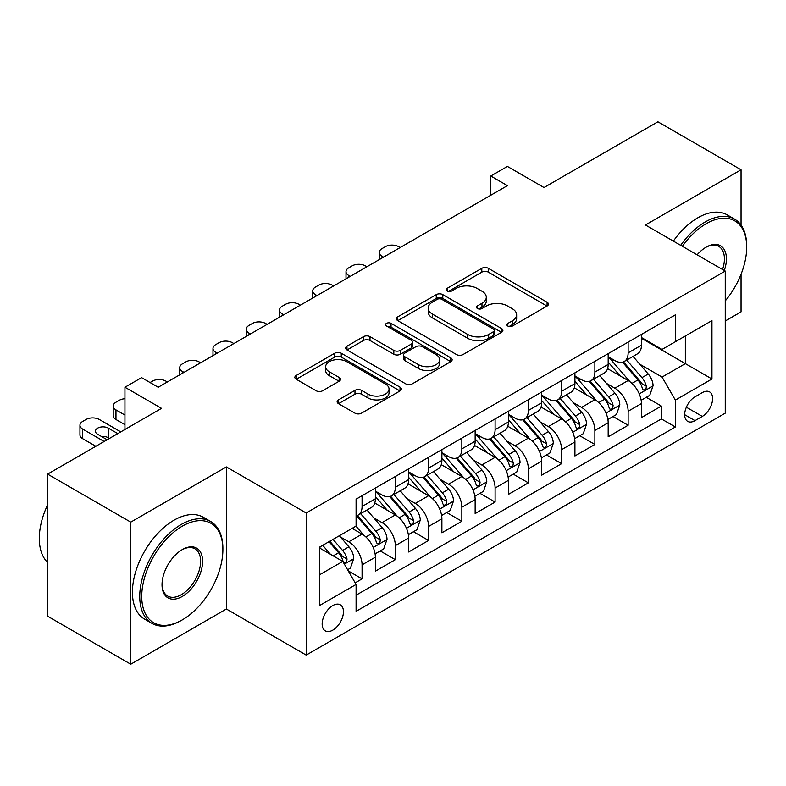 <?xml version="1.0" encoding="UTF-8"?>
<svg xmlns="http://www.w3.org/2000/svg" width="786" height="786" viewBox="0 0 786 786"><rect width="100%" height="100%" fill="white"/><g stroke="black" fill="none" stroke-linecap="round" stroke-linejoin="round"><path stroke-width="1.18" d="M507.835 326.043A3.232 1.867 0 0 0 512.403 326.043L547.085 306.019A4.618 2.663 0 0 0 548.441 304.133A4.618 2.663 0 0 0 547.085 302.246L488.332 268.321A4.618 2.663 0 0 0 481.798 268.321L447.116 288.344A3.232 1.867 0 0 0 446.163 289.67A3.232 1.867 0 0 0 447.116 290.987A3.232 1.867 0 0 0 451.685 290.987L456.175 288.393A14.777 8.528 0 0 1 477.063 288.393L481.965 291.223A14.777 8.528 0 0 1 486.288 297.255A14.777 8.528 0 0 1 481.965 303.288L477.475 305.872A3.232 1.867 0 0 0 476.532 307.198A3.232 1.867 0 0 0 477.475 308.515A3.232 1.867 0 0 0 482.044 308.515L486.534 305.921A14.777 8.528 0 0 1 507.422 305.921L512.325 308.751A14.777 8.528 0 0 1 516.648 314.783A14.777 8.528 0 0 1 512.325 320.816L507.835 323.4A3.232 1.867 0 0 0 506.891 324.726A3.232 1.867 0 0 0 507.835 326.043L507.835 323.4M332.802 630.136A15.052 8.685 120 0 0 342.637 616.872A15.052 8.685 120 0 0 340.328 604.817A15.052 8.685 120 0 0 332.802 605.564A15.052 8.685 120 0 0 322.967 618.828A15.052 8.685 120 0 0 325.276 630.883A15.052 8.685 120 0 0 332.802 630.136M338.491 399.877A4.618 2.663 0 0 0 337.135 401.764A4.618 2.663 0 0 0 338.491 403.65L354.977 413.161A4.618 2.663 0 0 0 361.501 413.161L400.025 390.927A4.618 2.663 0 0 0 401.381 389.041A4.618 2.663 0 0 0 400.025 387.154L341.262 353.228A4.618 2.663 0 0 0 334.738 353.228L296.214 375.472A4.618 2.663 0 0 0 294.858 377.359A4.618 2.663 0 0 0 296.214 379.235L316.129 390.74A4.618 2.663 0 0 0 322.653 390.74L339.139 381.22A4.618 2.663 0 0 0 340.495 379.333A4.618 2.663 0 0 0 339.139 377.447L329.265 371.749A12.35 7.133 0 0 1 325.65 366.708A12.35 7.133 0 0 1 333.274 360.116A12.35 7.133 0 0 1 346.734 361.668L385.415 384A12.35 7.133 0 0 1 389.031 389.041A12.35 7.133 0 0 1 381.406 395.623A12.35 7.133 0 0 1 367.946 394.081L361.501 390.357A4.618 2.663 0 0 0 354.977 390.357L338.491 399.877L338.491 403.65M741.051 225.11L741.051 169.786L657.902 121.781L543.991 187.54L507.412 166.426L490.778 176.025L507.412 185.624L158.202 387.243L141.568 377.634L124.945 387.243L124.945 429.48M130.761 522.13L130.761 664.219L226.378 609.012L226.378 466.923L130.761 522.13L47.612 474.125L161.523 408.356L124.945 387.243M226.378 466.923L306.196 513.012L725.252 271.072L725.252 413.161L306.196 655.102L306.196 513.012M741.051 169.786L645.434 224.983L725.252 271.072M456.499 354.545A4.618 2.663 0 0 0 463.033 354.545L501.547 332.311A4.618 2.663 0 0 0 502.902 330.425A4.618 2.663 0 0 0 501.547 328.538L442.793 294.612A4.618 2.663 0 0 0 436.259 294.612L397.736 316.856A4.618 2.663 0 0 0 396.39 318.743A4.618 2.663 0 0 0 397.736 320.619L456.499 354.545M387.763 326.74A3.232 1.867 0 0 1 391.045 327.192L391.045 323.36L450.791 357.846A4.618 2.663 0 0 1 452.137 359.733A4.618 2.663 0 0 1 450.791 361.619L412.267 383.853A4.618 2.663 0 0 1 405.733 383.853L346.98 349.927L346.98 346.164A4.618 2.663 0 0 0 345.624 348.051A4.618 2.663 0 0 0 346.98 349.927M346.98 346.164L363.466 336.644A4.618 2.663 0 0 1 369.99 336.644L393.825 350.399A4.618 2.663 0 0 0 400.349 350.399L411.284 344.091A4.618 2.663 0 0 0 412.64 342.205A4.618 2.663 0 0 0 411.284 340.318L386.476 325.994A3.232 1.867 0 0 1 385.533 324.677A3.232 1.867 0 0 1 387.527 322.948A3.232 1.867 0 0 1 391.045 323.36M130.761 664.219L47.612 616.214L47.612 474.125M725.252 320.993L741.051 311.875L741.051 274.285M355.174 582.858L362.071 578.869L348.267 570.901M340.417 536.985L348.768 541.809A18.815 10.866 60 0 1 362.071 564.849L375.374 557.176L375.374 571.186L395.329 559.671L380.198 550.937M373.674 517.787L382.025 522.611A18.815 10.866 60 0 1 395.329 545.651L408.632 537.968L408.632 551.988L428.586 540.463L413.456 531.729M406.932 498.589L415.283 503.404A18.815 10.866 60 0 1 428.586 526.453L441.889 518.77L441.889 532.79L461.844 521.265L446.713 512.531M440.189 479.381L448.541 484.205A18.815 10.866 60 0 1 461.844 507.245L475.147 499.572L475.147 513.582L495.101 502.067L479.971 493.323M473.447 460.183L481.798 465.007A18.815 10.866 60 0 1 495.101 488.047L508.404 480.364L508.404 494.384L528.359 482.859L513.229 474.125M506.705 440.985L515.056 445.8A18.815 10.866 60 0 1 528.359 468.849L541.662 461.166L541.662 475.186L561.617 463.661L546.486 454.927M539.962 421.777L548.314 426.601A18.815 10.866 60 0 1 561.617 449.641L574.92 441.968L574.92 455.978L594.874 444.463L579.744 435.719M573.22 402.579L581.571 407.403A18.815 10.866 60 0 1 594.874 430.443L608.177 422.76L608.177 436.78L628.132 425.255L628.132 411.245A18.815 10.866 -120 0 0 614.829 388.196L606.478 383.381M613.001 416.521L628.132 425.255M375.374 557.176A18.815 10.866 -120 0 0 362.071 534.126L352.089 528.369M408.632 537.968A18.815 10.866 -120 0 0 395.329 514.928L374.765 503.05M441.889 518.77A18.815 10.866 -120 0 0 428.586 495.73L408.022 483.852M475.147 499.572A18.815 10.866 -120 0 0 461.844 476.522L441.28 464.654M508.404 480.364A18.815 10.866 -120 0 0 495.101 457.324L474.538 445.446M541.662 461.166A18.815 10.866 -120 0 0 528.359 438.126L507.795 426.248M574.92 441.968A18.815 10.866 -120 0 0 561.617 418.918L541.053 407.05M608.177 422.76A18.815 10.866 -120 0 0 594.874 399.72L574.311 387.842M702.301 392.617L694.981 396.842A14.58 8.42 120 0 0 685.461 409.693A14.58 8.42 120 0 0 687.691 421.375A14.58 8.42 120 0 0 694.981 420.648L702.301 416.423A14.58 8.42 120 0 0 711.821 403.582A14.58 8.42 120 0 0 709.591 391.89A14.58 8.42 120 0 0 702.301 392.617M319.499 574.841L342.784 561.4L356.087 584.44L356.087 611.321L675.361 426.985L675.361 400.103L662.058 377.064L639.735 364.173M356.087 584.44L319.499 605.564L319.499 547.184L356.087 526.07L356.087 499.179L675.361 314.852L675.361 341.733L711.949 320.609L711.949 378.98L675.361 400.103M375.374 491.122L382.025 494.964A18.815 10.866 60 0 0 391.428 495.887L404.731 488.214A18.815 10.866 -120 0 0 408.632 479.598L408.632 468.849M408.632 471.914L415.283 475.756A18.815 10.866 60 0 0 424.686 476.689L437.989 469.006A18.815 10.866 -120 0 0 441.889 460.4L441.889 449.641M441.889 452.716L448.541 456.558A18.815 10.866 60 0 0 457.943 457.491L471.246 449.808A18.815 10.866 -120 0 0 475.147 441.192L475.147 430.443M475.147 433.518L481.798 437.36A18.815 10.866 60 0 0 491.211 438.283L504.514 430.61A18.815 10.866 -120 0 0 508.404 421.994L508.404 411.245M508.404 414.31L515.056 418.152A18.815 10.866 60 0 0 524.468 419.085L537.771 411.402A18.815 10.866 -120 0 0 541.662 402.796L541.662 392.037M541.662 395.112L548.314 398.954A18.815 10.866 60 0 0 557.726 399.887L571.029 392.204A18.815 10.866 -120 0 0 574.92 383.588L574.92 372.839M574.92 375.914L581.571 379.746A18.815 10.866 60 0 0 590.984 380.679L604.287 373.006A18.815 10.866 -120 0 0 608.177 364.39L608.177 353.641M356.087 595.189L661.39 418.918L661.39 406.057L641.435 417.582L641.435 403.562A18.815 10.866 -120 0 0 628.132 380.522L607.568 368.644M608.177 356.706L614.829 360.548A18.815 10.866 -120 0 0 624.241 361.481A18.815 10.866 -120 0 0 628.132 352.865L628.132 342.116M624.241 361.481L637.544 353.798A18.815 10.866 -120 0 0 641.435 345.192L641.435 334.433M362.071 495.73L362.071 506.479A18.815 10.866 60 0 1 358.17 515.095A18.815 10.866 60 0 1 356.087 515.852M358.17 515.095L371.473 507.412A18.815 10.866 -120 0 0 375.374 498.796L375.374 488.047M395.329 476.522L395.329 487.281A18.815 10.866 60 0 1 391.428 495.887M428.586 457.324L428.586 468.073A18.815 10.866 60 0 1 424.686 476.689M461.844 438.126L461.844 448.875A18.815 10.866 60 0 1 457.943 457.491M495.101 418.918L495.101 429.677A18.815 10.866 60 0 1 491.211 438.283M528.359 399.72L528.359 410.469A18.815 10.866 60 0 1 524.468 419.085M561.617 380.522L561.617 391.271A18.815 10.866 60 0 1 557.726 399.887M594.874 361.314L594.874 372.073A18.815 10.866 60 0 1 590.984 380.679M594.874 430.443L594.874 444.463M561.617 449.641L561.617 463.661M528.359 468.849L528.359 482.859M495.101 488.047L495.101 502.067M461.844 507.245L461.844 521.265M428.586 526.453L428.586 540.463M395.329 545.651L395.329 559.671M362.071 564.849L362.071 578.869M342.784 561.4L319.499 547.96M662.058 377.064L685.343 363.623L685.343 335.976L711.949 320.609M641.435 338.275L711.949 378.98M641.435 337.508L662.058 349.416L675.361 341.733M226.378 609.012L306.196 655.102M490.778 176.025L490.778 195.223M646.259 397.323L661.39 406.057M661.39 418.918L675.361 426.985M509.122 326.495L512.325 324.647A14.777 8.528 0 0 0 516.648 318.625L516.648 314.783M486.288 297.255L486.288 301.097A14.777 8.528 0 0 1 481.965 307.12L478.762 308.967M547.027 306.049L488.332 272.162A4.618 2.663 0 0 0 481.798 272.162L448.403 291.439M501.488 332.34L442.793 298.454A4.618 2.663 0 0 0 436.259 298.454L397.804 320.659M493.392 331.741A3.232 1.867 0 0 0 494.335 330.425A3.232 1.867 0 0 0 493.392 329.108L441.811 299.328A3.232 1.867 0 0 0 437.242 299.328L432.506 302.06A14.777 8.528 0 0 0 428.183 308.092A14.777 8.528 0 0 0 432.506 314.125L467.758 334.472A14.777 8.528 0 0 0 488.656 334.472L493.392 331.741L493.392 335.583A3.232 1.867 0 0 0 494.335 334.266L494.335 330.425M428.183 308.092L428.183 311.934A14.777 8.528 0 0 0 432.506 317.957L432.506 314.125M493.392 335.583L488.656 338.314A14.777 8.528 0 0 1 467.758 338.314L432.506 317.957M347.039 349.966L363.466 340.485L363.466 336.644M412.64 342.205L412.64 346.046A4.618 2.663 0 0 1 411.284 347.933L400.349 354.24A4.618 2.663 0 0 1 393.825 354.24L369.99 340.485A4.618 2.663 0 0 0 363.466 340.485M391.045 327.192L450.722 361.648M418.545 364.675A12.35 7.133 0 0 0 432.005 366.227A12.35 7.133 0 0 0 439.629 359.634A12.35 7.133 0 0 0 436.014 354.594L422.387 346.724A4.618 2.663 0 0 0 415.853 346.724L404.918 353.042A4.618 2.663 0 0 0 403.572 354.928A4.618 2.663 0 0 0 404.918 356.815L418.545 364.675L418.545 368.516A12.35 7.133 0 0 0 432.005 370.068A12.35 7.133 0 0 0 439.629 363.476L439.629 359.634M403.572 354.928L403.572 358.77A4.618 2.663 0 0 0 404.918 360.646L404.918 356.815M418.545 368.516L404.918 360.646M389.031 389.041L389.031 392.882A12.35 7.133 0 0 1 381.406 399.465A12.35 7.133 0 0 1 367.946 397.922L361.501 394.199A4.618 2.663 0 0 0 354.977 394.199L338.55 403.68M325.65 366.708L325.65 370.55A12.35 7.133 0 0 0 329.265 375.59L329.265 371.749M339.08 381.249L329.265 375.59M399.966 390.956L341.262 357.07A4.618 2.663 0 0 0 334.738 357.07L296.273 379.274M641.16 400.27L649.757 395.309L653.078 385.7A12.468 7.192 -120 0 0 648.224 373.998L633.025 356.402M383.519 257.15L382.025 256.285A9.403 5.433 -0 0 1 379.274 252.444A9.403 5.433 -0 0 1 382.025 248.602L385.346 246.686A9.403 5.433 -0 0 1 398.649 246.686L400.153 247.551M629.979 381.731L611.96 360.872A35.979 20.77 -120 0 0 608.177 356.913M620.095 375.885L610.024 364.213A29.868 17.243 -120 0 0 608.177 362.208M622.541 362.159L637.918 379.952A12.468 7.192 60 0 1 642.358 388.539L643.262 390.013L644.952 389.777L646.072 388.412L646.347 386.231A12.468 7.192 -120 0 0 641.907 377.644L626.707 360.057M623.445 361.865L639.961 380.984A6.347 3.665 60 0 1 641.563 383.47L646.347 386.231M725.252 300.871A57.378 33.13 120 0 0 746.7 247.168A57.378 33.13 120 0 0 706.123 223.735A57.378 33.13 120 0 0 682.376 246.313M680.666 245.33A58.793 33.945 -60 0 1 705.13 222.016A58.793 33.945 -60 0 1 734.527 219.097A58.793 33.945 -60 0 1 746.7 246.018L746.7 247.168M697.103 254.821A28.689 16.565 -60 0 1 706.123 247.168L706.123 247.168A28.689 16.565 -60 0 1 724.299 270.522M673.347 241.106A58.793 33.945 -60 0 1 697.811 217.791A58.793 33.945 -60 0 1 727.207 214.873L734.527 219.097M722.55 269.51A27.284 15.749 120 0 0 718.768 246.391A27.284 15.749 120 0 0 705.622 247.462M181.311 620.439L182.313 619.869A57.378 33.13 120 0 0 222.88 549.591A57.378 33.13 120 0 0 182.313 526.158A57.378 33.13 120 0 0 141.735 596.436A57.378 33.13 120 0 0 182.313 619.869L181.311 620.439A58.793 33.945 -60 0 1 151.914 623.357A58.793 33.945 -60 0 1 142.905 576.246A58.793 33.945 -60 0 1 181.311 524.429A58.793 33.945 -60 0 1 210.707 521.521A58.793 33.945 -60 0 1 222.88 548.432L222.88 549.591M182.313 596.436A28.689 16.565 -60 0 1 162.024 584.725A28.689 16.565 -60 0 1 182.313 549.591L182.313 549.591A28.689 16.565 -60 0 1 202.601 561.302A28.689 16.565 -60 0 1 182.313 596.436M162.024 584.136A27.284 15.749 120 0 0 167.673 596.063A27.284 15.749 120 0 0 181.311 594.707A27.284 15.749 120 0 0 199.133 570.675A27.284 15.749 120 0 0 194.948 548.815A27.284 15.749 120 0 0 181.802 549.886M151.914 623.357L144.595 619.132A58.793 33.945 -60 0 1 135.585 572.021A58.793 33.945 -60 0 1 173.991 520.204A58.793 33.945 -60 0 1 203.387 517.296L210.707 521.521M47.612 562.452A58.793 33.945 -60 0 1 47.612 504.848M607.902 419.469L616.499 414.507L619.82 404.908A12.468 7.192 -120 0 0 614.966 393.206L599.767 375.61M350.261 276.348L348.768 275.483A9.403 5.433 -0 0 1 346.007 271.651A9.403 5.433 -0 0 1 348.768 267.81L352.089 265.884A9.403 5.433 -0 0 1 365.392 265.884L366.895 266.749M596.721 400.939L578.702 380.07A35.979 20.77 -120 0 0 574.92 376.121M586.837 395.083L576.767 383.411A29.868 17.243 -120 0 0 574.92 381.406M589.284 381.357L604.66 399.15A12.468 7.192 60 0 1 609.101 407.738L610.005 409.221L611.695 408.985L612.815 407.61L613.09 405.438A12.468 7.192 -120 0 0 608.649 396.851L593.45 379.255M590.188 381.072L606.704 400.192A6.347 3.665 60 0 1 608.305 402.678L613.09 405.438M574.645 438.667L583.232 433.705L586.562 424.106A12.468 7.192 -120 0 0 581.709 412.404L566.51 394.808M317.004 295.556L315.51 294.691A9.403 5.433 -0 0 1 312.749 290.849A9.403 5.433 -0 0 1 315.51 287.008L318.831 285.092A9.403 5.433 -0 0 1 332.134 285.092L333.637 285.957M563.464 420.137L545.445 399.278A35.979 20.77 -120 0 0 541.662 395.319M553.58 414.281L543.499 402.609A29.868 17.243 -120 0 0 541.662 400.605M556.026 400.555L571.393 418.358A12.468 7.192 60 0 1 575.843 426.945L576.747 428.419L578.427 428.183L579.557 426.808L579.832 424.637A12.468 7.192 -120 0 0 575.391 416.049L560.192 398.453M556.93 400.27L573.446 419.39A6.347 3.665 60 0 1 575.047 421.876L579.832 424.637M541.387 457.874L549.974 452.913L553.305 443.304A12.468 7.192 -120 0 0 548.451 431.602L533.252 414.016M283.746 314.754L282.253 313.889A9.403 5.433 -0 0 1 279.492 310.048A9.403 5.433 -0 0 1 282.253 306.206L285.573 304.29A9.403 5.433 -0 0 1 298.877 304.29L300.38 305.155M530.206 439.335L512.187 418.476A35.979 20.77 -120 0 0 508.404 414.517M520.322 433.489L510.242 421.817A29.868 17.243 -120 0 0 508.404 419.812M522.769 419.763L538.135 437.556A12.468 7.192 60 0 1 542.586 446.143L543.49 447.617L545.17 447.381L546.299 446.016L546.575 443.835A12.468 7.192 -120 0 0 542.134 435.257L526.934 417.661M523.673 419.469L540.188 438.588A6.347 3.665 60 0 1 541.79 441.074L546.575 443.835M508.129 477.073L516.716 472.111L520.047 462.512A12.468 7.192 -120 0 0 515.194 450.81L499.994 433.214M250.488 333.952L248.995 333.097A9.403 5.433 -0 0 1 246.234 329.255A9.403 5.433 -0 0 1 248.995 325.414L252.316 323.488A9.403 5.433 -0 0 1 265.619 323.488L267.112 324.353M496.949 458.543L478.929 437.674A35.979 20.77 -120 0 0 475.147 433.725M487.065 452.687L476.984 441.015A29.868 17.243 -120 0 0 475.147 439.01M489.511 438.961L504.877 456.754A12.468 7.192 60 0 1 509.328 465.341L510.232 466.825L511.912 466.589L513.042 465.214L513.317 463.042A12.468 7.192 -120 0 0 508.876 454.455L493.677 436.859M490.415 438.676L506.931 457.796A6.347 3.665 60 0 1 508.532 460.282L513.317 463.042M474.872 496.271L483.459 491.309L486.789 481.71A12.468 7.192 -120 0 0 481.936 470.008L466.737 452.412M217.231 353.16L215.737 352.295A9.403 5.433 -0 0 1 212.977 348.453A9.403 5.433 -0 0 1 215.737 344.612L219.058 342.696A9.403 5.433 -0 0 1 232.361 342.696L233.855 343.561M463.691 477.741L445.672 456.882A35.979 20.77 -120 0 0 441.889 452.923M453.807 471.885L443.726 460.213A29.868 17.243 -120 0 0 441.889 458.209M456.253 458.169L471.62 475.962A12.468 7.192 60 0 1 476.07 484.549L476.974 486.023L478.654 485.787L479.784 484.412L480.059 482.24A12.468 7.192 -120 0 0 475.618 473.653L460.419 456.067M457.157 457.874L473.673 476.994A6.347 3.665 60 0 1 475.275 479.48L480.059 482.24M441.614 515.478L450.201 510.517L453.532 500.908A12.468 7.192 -120 0 0 448.678 489.206L433.479 471.62M183.973 372.358L182.48 371.493A9.403 5.433 -0 0 1 179.719 367.651A9.403 5.433 -0 0 1 182.48 363.81L185.801 361.894A9.403 5.433 -0 0 1 199.104 361.894L200.597 362.759M430.433 496.949L412.414 476.08A35.979 20.77 -120 0 0 408.632 472.121M420.549 491.093L410.469 479.421A29.868 17.243 -120 0 0 408.632 477.416M422.996 477.367L438.362 495.16A12.468 7.192 60 0 1 442.813 503.747L443.717 505.221L445.397 504.985L446.527 503.62L446.802 501.439A12.468 7.192 -120 0 0 442.351 492.861L427.162 475.265M423.9 477.073L440.415 496.192A6.347 3.665 60 0 1 442.017 498.678L446.802 501.439M408.356 534.677L416.944 529.715L420.274 520.116A12.468 7.192 -120 0 0 415.421 508.414L400.221 490.818M150.047 382.536L152.543 381.092A9.403 5.433 -0 0 1 165.846 381.092L167.339 381.957M397.176 516.147L379.157 495.278A35.979 20.77 -120 0 0 375.374 491.329M387.292 510.291L377.211 498.619A29.868 17.243 -120 0 0 375.374 496.614M389.738 496.565L405.104 514.358A12.468 7.192 60 0 1 409.555 522.945L410.459 524.429L412.139 524.193L413.269 522.818L413.544 520.646A12.468 7.192 -120 0 0 409.093 512.059L393.904 494.463M390.642 496.28L407.158 515.4A6.347 3.665 60 0 1 408.759 517.886L413.544 520.646M375.089 553.875L383.686 548.913L387.017 539.314A12.468 7.192 -120 0 0 382.163 527.612L366.964 510.016M363.918 535.345L355.96 526.139M124.945 415.087L115.964 409.899L115.964 419.498A9.403 5.433 180 0 1 113.204 415.656L113.204 406.057A9.403 5.433 -0 0 0 115.964 409.899M124.945 424.686L115.964 419.498M354.034 529.489L352.737 527.995M356.48 515.773L371.847 533.566A12.468 7.192 60 0 1 376.288 542.153L377.201 543.627L378.881 543.391L380.011 542.016L380.286 539.844A12.468 7.192 -120 0 0 375.836 531.257L360.646 513.671M357.384 515.478L373.9 534.598A6.347 3.665 60 0 1 375.502 537.084L380.286 539.844M124.945 398.738A9.403 5.433 -0 0 0 119.285 400.3L115.964 402.216A9.403 5.433 -0 0 0 113.204 406.057M347.599 569.752L350.428 568.121L353.749 558.512A12.468 7.192 -120 0 0 348.896 546.81L339.336 535.738M104.155 441.486L82.697 429.097A9.403 5.433 -0 0 1 79.946 425.255A9.403 5.433 -0 0 1 82.697 421.414L86.028 419.498A9.403 5.433 -0 0 1 99.331 419.498L120.779 431.887M330.405 554.248L322.702 545.337M95.833 446.281L82.697 438.696A9.403 5.433 180 0 1 79.946 434.864L79.946 425.255M320.776 548.697L319.499 547.213M109.47 438.411L108.311 437.743A7.526 4.343 0 0 0 101.581 436.544M329.02 541.692L338.589 552.764A12.468 7.192 60 0 1 343.03 561.351L343.944 562.825L345.624 562.589L346.754 561.224L347.029 559.043A12.468 7.192 -120 0 0 342.578 550.465L333.018 539.383M329.796 541.24L340.643 553.796A6.347 3.665 60 0 1 342.244 556.282L347.029 559.043M117.792 433.607L108.311 428.134A7.526 4.343 -0 0 0 100.107 427.201A7.526 4.343 -0 0 0 95.46 431.209A7.526 4.343 -0 0 0 97.67 434.285L107.142 439.757M348.768 541.809L362.071 534.126M382.025 522.611L395.329 514.928M415.283 503.404L428.586 495.73M448.541 484.205L461.844 476.522M481.798 465.007L495.101 457.324M515.056 445.8L528.359 438.126M548.314 426.601L561.617 418.918M581.571 407.403L594.874 399.72M614.829 388.196L628.132 380.522M628.132 352.865L641.435 345.192M362.071 506.479L375.374 498.796M395.329 487.281L408.632 479.598M428.586 468.073L441.889 460.4M461.844 448.875L475.147 441.192M495.101 429.677L508.404 421.994M528.359 410.469L541.662 402.796M561.617 391.271L574.92 383.588M594.874 372.073L608.177 364.39M628.132 411.245L641.435 403.562M686.355 407.217L702.301 416.423M684.675 414.694L694.981 420.648M512.325 324.647L512.325 320.816M477.475 308.515L477.475 305.872M481.965 307.12L481.965 303.288M447.116 290.987L447.116 288.344M481.798 272.162L481.798 268.321M488.332 272.162L488.332 268.321M547.085 306.019L547.085 302.246M397.736 320.619L397.736 316.856M436.259 298.454L436.259 294.612M442.793 298.454L442.793 294.612M501.547 332.311L501.547 328.538M467.758 338.314L467.758 334.472M488.656 338.314L488.656 334.472M369.99 340.485L369.99 336.644M393.825 354.24L393.825 350.399M400.349 354.24L400.349 350.399M411.284 347.933L411.284 344.091M450.791 361.619L450.791 357.846M354.977 394.199L354.977 390.357M361.501 394.199L361.501 390.357M367.946 397.922L367.946 394.081M339.139 381.22L339.139 377.447M296.214 379.235L296.214 375.472M334.738 357.07L334.738 353.228M341.262 357.07L341.262 353.228M400.025 390.927L400.025 387.154M382.025 256.285L382.025 258.014M639.254 393.874L652.999 385.946M611.96 360.872L613.679 359.88M641.907 377.644L648.224 373.998M631.973 383.381L637.918 379.952M348.768 275.483L348.768 277.212M605.996 413.072L619.741 405.144M578.702 380.07L580.412 379.088M608.649 396.851L614.966 393.206M598.706 402.589L604.66 399.15M315.51 294.691L315.51 296.42M572.739 432.28L586.484 424.342M545.445 399.278L547.154 398.286M575.391 416.049L581.709 412.404M565.448 421.787L571.393 418.358M282.253 313.889L282.253 315.618M539.481 451.478L553.216 443.55M512.187 418.476L513.897 417.484M542.134 435.257L548.451 431.602M532.191 440.985L538.135 437.556M248.995 333.097L248.995 334.816M506.223 470.676L519.959 462.748M478.929 437.674L480.639 436.692M508.876 454.455L515.194 450.81M498.933 460.193L504.877 456.754M215.737 352.295L215.737 354.024M472.966 489.884L486.701 481.956M445.672 456.882L447.381 455.89M475.618 473.653L481.936 470.008M465.676 479.391L471.62 475.962M182.48 371.493L182.48 373.222M439.708 509.082L453.443 501.154M412.414 476.08L414.124 475.088M442.351 492.861L448.678 489.206M432.418 498.589L438.362 495.16M406.45 528.28L420.186 520.352M379.157 495.278L380.866 494.296M409.093 512.059L415.421 508.414M399.16 517.797L405.104 514.358M373.193 547.488L386.928 539.56M375.836 531.257L382.163 527.612M365.903 536.995L371.847 533.566M82.697 429.097L82.697 438.696M344.356 564.132L353.671 558.758M342.578 550.465L348.896 546.81M333.215 555.869L338.589 552.764M108.311 437.743L108.311 428.134M379.274 252.444L379.274 259.606M346.007 271.651L346.007 278.804M312.749 290.849L312.749 298.002M279.492 310.048L279.492 317.21M246.234 329.255L246.234 336.408M212.977 348.453L212.977 355.606M179.719 367.651L179.719 374.814"/></g></svg>
